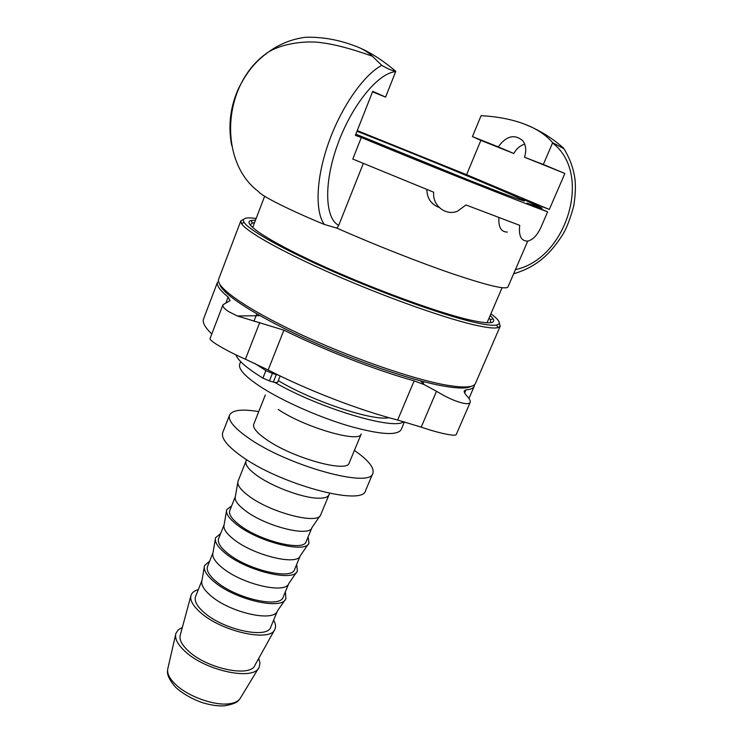 <?xml version="1.0" encoding="UTF-8"?>
<svg xmlns="http://www.w3.org/2000/svg" width="743" height="743" viewBox="0 0 743 743"><rect width="100%" height="100%" fill="white"/><g stroke="black" fill="none" stroke-linecap="round" stroke-linejoin="round"><path stroke-width="1.11" d="M403.635 421.652C394.533 430.634 319.471 408.362 274.864 382.459L277.613 382.357L280.157 375.967M388.877 417.659C373.562 421.467 311.828 401.062 278.3 380.639M354.392 450.453C368.342 460.14 374.5 467.737 372.875 473.254L365.612 490.51C363.271 506.847 278.894 484.074 240.556 455.57C226.847 445.596 220.922 437.906 222.77 432.51L229.587 415.068C232.271 409.978 241.986 408.826 258.74 411.613M328.991 494.829L320.697 514.815C318.338 525.022 270.35 512.642 248.431 495.72C240.398 489.656 236.924 484.826 238.02 481.241L246.007 461.134C244.874 464.542 248.403 469.251 256.614 475.279C271.632 486.312 301.249 497.513 317.001 498.163C323.846 498.507 327.839 497.392 328.991 494.829L329.678 493.361M404.433 421.875L401.146 429.658C397.106 435.918 379.283 434.581 347.687 425.628C317.67 416.628 282.024 400.718 260.784 386.936C245.106 376.571 238.085 368.965 239.71 364.107L240.676 361.646M265.325 394.988L253.753 424.197C252.601 427.699 256.762 432.77 266.235 439.401C292.129 457.883 347.585 473.272 349.191 462.945L361.256 433.94C360.021 443.432 304.5 427.374 278.207 409.439M372.875 473.254C370.868 488.848 286.417 465.48 247.716 437.469C233.887 427.662 227.85 420.194 229.587 415.068M319.936 515.921L311.911 527.688C309.478 537.449 265.084 526.211 244.902 510.33C237.5 504.636 234.305 500.067 235.345 496.603L237.788 482.569M311.921 527.679L306.153 541.601C303.933 551.882 259.288 540.923 239.135 524.734C231.677 518.893 228.556 514.175 229.773 510.59L235.345 496.593M308.085 536.929L308.986 543.04C306.162 553.841 258.369 541.981 236.841 524.66C228.974 518.484 225.612 513.478 226.745 509.642L231.649 505.89M308.178 544.229L300.274 555.773C297.414 566.073 253.205 555.309 233.386 539.074C226.132 533.279 223.039 528.533 224.107 524.846L226.494 511.063M300.293 555.755L294.609 569.472C292.12 580.385 247.521 569.918 227.674 553.331C220.327 547.34 217.309 542.436 218.618 538.619L224.107 524.818M296.671 564.485L297.395 570.986C294.117 582.363 246.518 571.005 225.38 553.303C217.671 547.015 214.402 541.842 215.572 537.756L220.615 533.604M296.522 572.249L288.758 583.58C285.479 594.4 241.456 584.1 221.99 567.513C214.885 561.615 211.885 556.721 212.981 552.811L215.312 539.279M288.786 583.543L283.185 597.066C280.427 608.591 235.893 598.607 216.334 581.62C209.089 575.491 206.173 570.401 207.576 566.361L212.99 552.764M285.368 591.772L285.906 598.654C282.182 610.597 234.797 599.722 214.03 581.648C206.489 575.258 203.313 569.909 204.511 565.599L209.693 561.039M284.987 600L277.343 611.108C273.665 622.448 229.838 612.585 210.715 595.663C203.749 589.673 200.833 584.62 201.966 580.497L204.241 567.215M277.39 611.052L270.749 627.092C267.694 639.277 223.234 629.823 204 612.408C196.867 606.13 194.053 600.846 195.558 596.555L201.975 580.432M273.61 620.164C275.625 623.646 276.071 626.665 274.929 629.21C271.046 642.481 221.767 631.829 200.526 612.538C192.771 605.684 189.623 599.898 191.081 595.162C192.038 592.543 194.462 590.685 198.335 589.598M274.473 630.045L254.988 665.124C251.004 677.765 207.13 668.83 188.499 651.091C181.673 644.794 178.961 639.37 180.345 634.81L190.83 596.081M258.703 658.428L259.957 663.09L259.177 667.14C254.561 681.099 205.69 671.078 185.007 651.323C177.503 644.367 174.475 638.376 175.933 633.333L178.199 629.888L182.341 627.426M272.421 373.404L276.322 374.556L273.34 382.069L269.44 380.927L272.421 373.404L265.873 370.599L254.849 363.476M278.226 375.029L276.322 374.556M273.34 382.069L274.864 382.459M235.81 354.801C238.048 360.596 247.075 368.37 262.911 378.131L269.44 380.927M471.016 386.351C467.171 388.608 458.338 388.57 444.509 386.239C412.894 380.853 354.875 361.144 305.308 338.483C255.666 315.812 222.194 293.949 219.817 284.355M499.287 322.973L500.215 326.196L497.801 327.7C493.854 328.61 485.504 327.552 472.762 324.542C441.723 317.187 383.964 296.513 333.273 274.269C282.516 252.016 246.537 231.732 241.503 223.624L240.825 220.866L243.732 219.204M490.882 313.825C499.463 320.057 501.423 323.781 496.751 325.016C492.841 325.861 484.612 324.784 472.046 321.784C441.444 314.447 384.605 294.061 334.694 272.189C284.718 250.307 249.193 230.376 244.131 222.436C241.642 218.303 245.645 216.993 256.131 218.507M500.215 326.196L475.455 383.444C473.69 387.493 464.152 388.069 446.84 385.18C413.173 379.432 349.628 357.429 297.915 333.124C246.091 308.809 215.247 286.863 218.665 279.173L240.825 220.866M250.159 225.018L252.304 223.058L254.515 222.751M489.089 318.004L490.464 319.769L490.631 322.666M490.185 315.45L493.073 318.673C496.25 323.902 487.696 324.143 467.403 319.388C433.996 311.391 368.073 286.974 317.419 263.533C266.598 240.054 241.122 222.594 251.19 220.457L255.499 220.16M211.792 333.978C204.966 327.412 202.217 322.397 203.563 318.923L217.56 282.089C216.324 285.275 219.863 290.272 228.157 297.07L230.089 300.618L222.984 304.751C222.408 306.636 224.451 309.004 229.095 311.865L237.416 315.998L283.91 330.152C323.688 349.916 376.069 370.283 414.148 380.862L424.188 384.605L436.494 391.273C447.24 397.858 456.536 401.907 464.394 403.44C467.644 403.951 469.576 403.588 470.189 402.362C470.7 401.071 469.715 399.093 467.245 396.418C464.858 393.827 463.873 391.951 464.301 390.772L466 389.861C470.635 389.462 473.365 388.283 474.21 386.304L474.498 384.725M470.189 402.372L456.248 434.562C455.877 435.222 454.057 435.352 450.778 434.943C442.828 433.745 432.974 431.144 421.207 427.132L397.644 420.027C359.51 410.275 307.444 390.205 268.167 370.005L245.413 359.203C234.547 354.457 224.943 349.516 216.612 344.38C212.024 341.436 209.832 339.523 210.018 338.641M357.002 131.26C394.412 145.944 446.645 167.166 482.736 182.36C509.457 193.607 523.388 199.811 524.512 200.963C523.174 201.186 504.451 194.183 468.341 179.945L355.86 134.158M258.527 191.583C261.36 195.92 289.333 210.037 324.347 224.46L336.885 228.11C374.426 244.735 419.851 262.641 453.425 274.083C487.761 285.581 505.937 289.872 507.952 286.984L527.716 241.122M552.653 142.693C545.724 134.659 536.13 128.39 523.861 123.886C538.508 129.588 551.659 137.585 563.324 147.876L563.918 148.721L552.653 142.693L543.328 164.491L564.884 173.463L549.328 209.452L521.642 198.53L541.944 208.096L526.963 203.136L547.628 211.857L541.053 227.07C537.421 235.122 532.954 239.813 527.641 241.131C521.149 241.057 518.512 235.791 519.729 225.352L466 204.975L457.344 211.281C445.549 216.046 432.175 205.365 433.708 192.214L352.795 159.048L361.302 137.501L355.377 135.375L372.735 91.315L385.589 97.092L372.512 91.881M357.262 130.601L466.604 174.698L480.87 140.381L472.427 136.591L481.092 115.667C497.355 116.577 511.621 119.317 523.861 123.886M507.311 232.067C501.172 232.057 498.367 227.237 498.887 217.615M439.187 207.455C431.237 204.464 427.114 198.465 426.816 189.456M363.318 163.46L338.724 225.361L336.876 228.101M466.604 174.698L549.328 209.452M361.302 137.501C429.63 165.81 515.791 200.146 547.628 211.857M360.42 48.193C371.76 53.227 383.546 60.945 395.796 71.337C391.552 70.446 386.88 68.449 381.781 65.347L372.401 56.236C367.506 51.657 361.414 48.128 354.114 45.639C337.944 39.611 321.803 36.825 305.698 37.28L305.113 37.364M381.781 65.356C363.903 74.709 341.176 107.001 328.555 142.888C315.812 178.794 315.051 212.024 324.357 224.451M385.589 97.092L395.796 71.337M258.536 191.573C218.219 161.881 221.535 83.541 268.446 51.982L268.52 51.926C280.111 43.726 292.501 38.85 305.698 37.289M472.427 136.591L498.228 146.873C506.336 135.839 514.537 133.805 522.84 140.771C525.998 145.136 526.555 150.615 524.493 157.21L543.328 164.491M524.493 157.21L564.884 173.463M480.87 140.381L513.766 153.485C516.487 148.721 520.128 145.582 524.697 144.068M513.766 153.485L498.228 146.873M258.471 668.301L240.648 697.658C238.902 701.02 234.946 703.073 228.77 703.816C213.891 705.785 187.942 696.386 175.673 684.526C169.181 678.294 166.608 672.824 167.937 668.143L175.627 634.661M265.873 370.599L262.911 378.131M464.663 392.963L466 389.861M421.207 427.132L436.494 391.273M397.644 420.027L414.148 380.862M268.167 370.005L283.91 330.152M245.413 359.203L259.744 322.471M225.983 302.763L228.157 297.07M552.532 142.981C593.081 173.453 566.788 258.908 515.428 269.625M338.724 225.361C325.1 218.6 323.326 183.735 337.703 144.309C351.894 104.884 378.475 72.693 395.675 71.672M246.537 459.601L246.007 461.134M239.237 699.646C237.695 702.367 232.773 704.429 224.47 705.813C218.758 706.249 211.792 705.321 203.582 703.027C188.638 698.262 176.565 688.928 174.401 685.873C169.181 679.492 166.906 674.384 167.565 670.539M244.131 222.436L241.503 223.624M496.751 325.016L497.801 327.7M250.261 224.46L250.085 224.925M490.464 319.769L493.073 318.673M252.304 223.058L251.19 220.457M468.954 398.471L474.21 386.304M210.009 338.632L222.974 304.751M256.799 313.88L253.911 321.301M423.919 381.735L422.934 384.047M259.948 315.664L237.416 315.998M420.417 380.825L424.188 384.605M264.647 196.254L252.648 227.618M502.101 287.727L487.027 322.787M563.9 148.73C570.243 159.002 574.005 169.785 575.175 181.088C575.704 188.378 575.24 196.654 573.754 205.904C570.429 218.126 566.909 227.442 563.203 233.859C550.721 253.595 537.18 266.783 513.627 273.805M541.452 209.247L541.944 208.096M372.401 56.227C352.043 48.964 335.353 44.506 322.332 42.853C312.394 40.976 286.9 41.218 268.446 51.973M268.52 51.926C258.183 59.616 248.552 68.245 238.262 89.095C230.237 107.168 228.036 125.901 231.658 145.294"/></g></svg>
